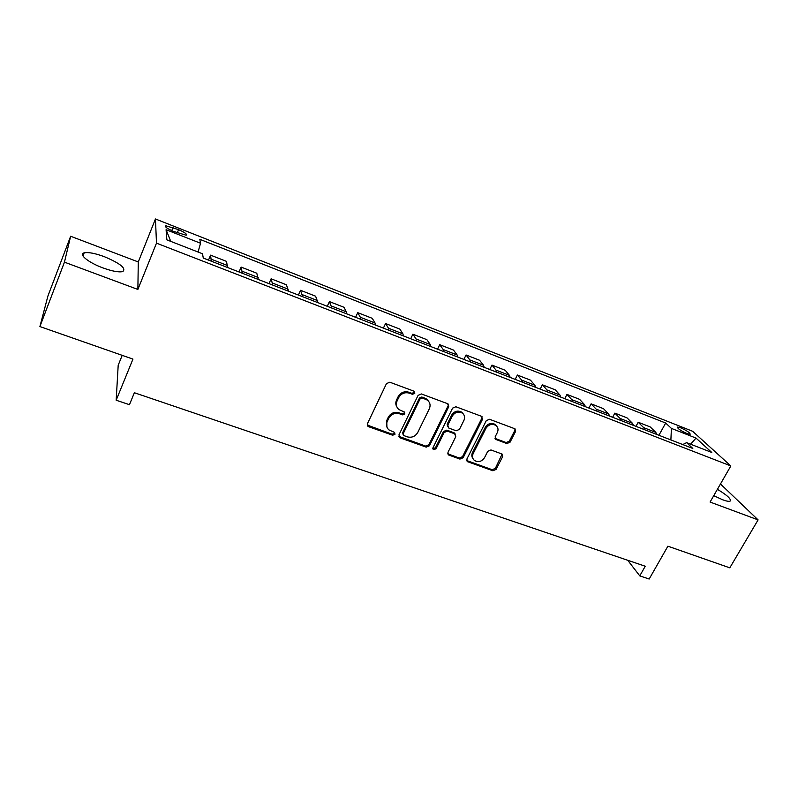 <?xml version="1.0" encoding="UTF-8"?>
<svg xmlns="http://www.w3.org/2000/svg" width="798" height="798" viewBox="0 0 798 798"><rect width="100%" height="100%" fill="white"/><g stroke="black" fill="none" stroke-linecap="round" stroke-linejoin="round"><path stroke-width="1.2" d="M414.78 393.324L413.953 391.18L389.833 382.212L386.471 383.609L367.429 423.708L368.666 426.721L392.676 435.239L394.98 434.272L394.611 432.446L388.935 429.903C386.431 427.598 385.853 424.805 387.22 421.494L388.806 418.192C391.299 414.072 394.84 412.596 399.419 413.753L402.511 414.87L404.825 413.903L404.426 412.027L398.94 409.583C396.297 407.249 395.678 404.367 397.085 400.935L398.691 397.604C401.204 393.444 404.756 391.958 409.354 393.145L412.446 394.292L414.78 393.324M396.885 406.94C395.569 404.766 395.459 402.441 396.566 399.968L398.162 396.646C400.676 392.486 404.217 391.01 408.805 392.197L411.898 393.344L414.212 392.377L414.371 391.409M367.23 425.045L392.167 434.212L394.471 433.244L394.631 432.456M386.93 427.159L386.721 420.496L388.307 417.204C390.791 413.085 394.322 411.608 398.89 412.766L401.983 413.883L404.287 412.915L404.446 412.037M713.751 495.668L722.619 499.767C726.429 501.164 728.913 501.623 730.09 501.134C731.517 499.199 727.277 495.259 717.392 489.324M104.249 256.647C95.002 253.275 88.309 252.008 84.179 252.856C78.194 254.223 88.568 262.682 102.902 267.899C112.199 271.24 118.822 272.467 122.752 271.579C126.483 268.417 120.318 263.44 104.249 256.647M680.734 427.828L677.472 427.07C677.462 428.486 680.614 430.631 686.908 433.514L690.15 434.262C690.13 432.835 686.988 430.691 680.734 427.828M506.86 443.558L510.052 442.212L515.558 431.499L515.009 428.825L489.523 419.279L486.291 420.636L466.88 459.059L467.369 461.613L492.885 470.77L496.057 469.433L502.62 456.656L502.122 454.072L490.97 449.952L487.778 451.299L484.516 457.693C481.753 461.653 478.401 462.581 474.471 460.486C472.396 458.66 471.957 456.366 473.154 453.623L485.942 428.356C488.635 424.426 491.937 423.449 495.847 425.404C498.102 427.269 498.59 429.653 497.324 432.556L495.179 436.765L495.708 439.399L506.86 443.558L506.141 442.541L509.314 441.204L514.82 430.501L514.989 428.805M64.448 262.163L137.874 289.445L138.283 261.953L70.643 236.258L64.448 262.163L39.9 326.562L132.947 359.1L116.169 400.227L129.456 404.686L134.373 392.736L645.243 566.231L639.777 575.877L649.173 579.029L667.896 546.191L729.801 567.837L758.1 519.887L720.464 483.987M137.874 289.445L156.488 243.151L730.838 465.942L710.08 502.052L758.1 519.887M448.745 406.711L447.628 403.698L421.424 393.953L418.102 395.339L398.94 434.91L400.117 437.873L426.212 447.129L429.464 445.763L448.745 406.711L448.286 404.087M455.867 406.761L481.473 416.287L482.531 419.239L463.139 457.733L459.927 459.089L448.466 454.91L447.967 452.336L455.768 436.715L454.67 433.783L447.389 431.139L444.137 432.516L436.027 448.855L433.334 449.573L432.975 447.768L452.586 408.137L455.867 406.761M39.9 326.562L47.91 296.038L70.643 236.258M173.425 231.36L186.114 235.211C187.331 234.223 184.817 232.368 178.572 229.654L165.854 225.784C164.597 226.762 167.121 228.617 173.425 231.36M156.488 243.151L155.45 218.971L692.584 431.259L730.838 465.942M170.742 241.365L166.084 229.704L166.872 239.859L202.493 253.754L203.291 258.073L692.814 448.466L686.609 442.641L682.769 444.556M166.084 229.704L200.547 243.25L198.054 252.018M658.919 435.279L665.682 423.03L199.819 239.32L200.547 243.25M665.682 423.03L671.417 428.406L696.016 438.082L711.766 452.456L686.609 442.641M122.204 355.339L118.194 365.255L116.169 400.227M138.283 261.953L155.45 218.971M627.727 560.286L639.777 575.877M208.507 260.108L210.572 255.151L211.32 261.195M227.54 267.51L226.532 261.385L210.572 255.151M239.051 271.978L241.126 267.091L242.353 273.265M258.263 279.45L256.786 273.215L241.126 267.091M269.006 283.639L271.111 278.801L272.796 285.105M288.397 291.17L286.472 284.806L271.111 278.801M298.412 295.07L300.527 290.302L302.661 296.726M317.963 302.671L315.599 296.188L300.527 290.302M327.27 306.292L329.394 301.584L331.948 308.118M346.97 313.953L344.197 307.36L329.394 301.584M355.599 317.315L357.733 312.656L360.347 317.275L360.706 319.3M375.439 325.025L375.04 323L372.267 318.332L357.733 312.656M383.409 328.128L385.554 323.529L388.486 328.237L388.915 330.272M403.389 335.898L402.91 333.853L399.828 329.095L385.554 323.529M410.711 338.751L412.875 334.202L416.097 338.99L416.616 341.045M430.82 346.571L430.262 344.507L426.89 339.679L412.875 334.202M437.533 349.175L439.708 344.686L443.219 349.554L443.818 351.619M457.763 357.045L457.134 354.98L453.473 350.063L439.708 344.686M463.877 359.419L466.062 354.98L469.852 359.928L470.521 362.003M484.216 367.329L483.518 365.255L479.578 360.257L466.062 354.98M489.753 369.484L491.957 365.095L496.007 370.122L496.745 372.207M510.201 377.444L509.433 375.349L505.234 370.282L491.957 365.095M515.189 379.379L517.393 375.03L521.702 380.127L522.51 382.232M535.727 387.369L534.889 385.264L530.441 380.137L517.393 375.03M540.176 389.095L542.391 384.806L546.959 389.963L547.827 392.077M560.814 397.125L559.907 395.01L555.218 389.813L542.391 384.806M564.745 398.651L566.959 394.402L571.767 399.628L572.695 401.743M585.463 406.711L584.495 404.586L579.567 399.329L566.959 394.402M588.884 408.037L591.109 403.838L596.146 409.125L597.143 411.249M609.682 416.127L608.665 414.002L603.507 408.686L591.109 403.838M612.625 417.274L614.859 413.115L620.116 418.461L621.163 420.596M633.502 425.394L632.415 423.259L627.048 417.883L614.859 413.115M635.966 426.351L638.21 422.242L643.677 427.638L644.784 429.783M656.914 434.501L655.766 432.356L650.19 426.92L638.21 422.242M670.879 439.937L671.417 428.406M696.016 438.082L690.589 444.197M398.731 436.297L425.643 446.092L428.885 444.725L448.127 405.743M422.381 397.973L420.057 398.94L403.219 433.633L403.589 435.459L407.269 436.855C411.778 437.972 415.279 436.496 417.763 432.446L429.294 408.855C430.76 405.364 430.122 402.451 427.379 400.127L422.381 397.973L421.803 397.015L419.489 397.983L420.057 398.94M403.06 434.431L402.691 432.606L419.489 397.983M428.795 401.544L426.8 399.17L425.035 398.222L425.613 399.17M421.803 397.015L425.035 398.222M447.768 453.783L459.299 458.032L462.501 456.685L481.852 418.262L482.012 416.586M455.319 434.162L454.042 432.775L446.77 430.132L443.528 431.499L435.439 447.808L436.027 448.855M432.805 448.576L435.439 447.808M463.927 420.376C465.164 417.464 464.655 415.06 462.391 413.155C458.371 411.1 455 412.077 452.276 416.087L447.778 425.154L448.885 428.117L456.177 430.77L459.419 429.404L463.927 420.376M463.349 414.052L461.743 412.177C457.723 410.132 454.361 411.11 451.648 415.11L452.276 416.087M447.598 426.721L447.159 424.157L451.648 415.11M495.708 439.399L495.009 438.391L506.141 442.541M496.675 426.132L495.139 424.416C491.229 422.461 487.937 423.439 485.254 427.359L485.942 428.356M472.965 458.611C471.628 456.815 471.468 454.81 472.496 452.586L485.254 427.359M466.67 460.526L492.196 469.713L495.359 468.376L502.102 454.062M227.59 265.564L211.43 259.27M258.213 277.495L242.363 271.32M288.258 289.195L272.707 283.14M317.734 300.676L302.472 294.731M346.651 311.938L331.689 306.113M375.04 323L360.347 317.275M402.91 333.853L388.486 328.237M430.262 344.507L416.097 338.99M457.134 354.98L443.219 349.554M483.518 365.255L469.852 359.928M509.433 375.349L496.007 370.122M534.889 385.264L521.702 380.127M559.907 395.01L546.959 389.963M584.495 404.586L571.767 399.628M608.665 414.002L596.146 409.125M632.415 423.259L620.116 418.461M655.766 432.356L643.677 427.638M171.74 230.652L173.026 227.46M177.266 232.876L178.572 229.654M408.805 392.197L409.354 393.145M398.162 396.646L398.691 397.604M396.566 399.968L397.085 400.935M401.983 413.883L402.511 414.87M398.89 412.766L399.419 413.753M388.307 417.204L388.806 418.192M386.721 420.496L387.22 421.494M392.167 434.212L392.676 435.239M368.197 425.703L368.666 426.721M411.898 393.344L412.446 394.292M428.885 444.725L429.464 445.763M425.643 446.092L426.212 447.129M399.589 436.845L400.117 437.873M402.691 432.606L403.219 433.633M481.852 418.262L482.531 419.239M462.501 456.685L463.139 457.733M459.299 458.032L459.927 459.089M448.456 454.192L449.065 455.229M454.042 432.775L454.67 433.783M446.77 430.132L447.389 431.139M443.528 431.499L444.137 432.516M447.159 424.157L447.778 425.154M495.508 438.661L496.216 439.668M472.496 452.586L473.154 453.623M501.912 455.618L502.62 456.656M495.359 468.376L496.057 469.433M492.196 469.713L492.885 470.77M467.299 460.875L467.947 461.932M514.82 430.501L515.558 431.499M509.314 441.204L510.052 442.212M82.982 255.959L84.179 252.856M165.495 226.702L165.854 225.784M367.499 425.314L367.968 426.332M398.93 436.486L399.459 437.513M426.8 399.17L427.379 400.127M447.858 453.863L448.466 454.91M454.601 433.075L455.229 434.082M432.815 448.656L433.334 449.573M461.743 412.177L462.391 413.155M495.139 424.416L495.847 425.404M466.72 460.566L467.369 461.613"/></g></svg>
